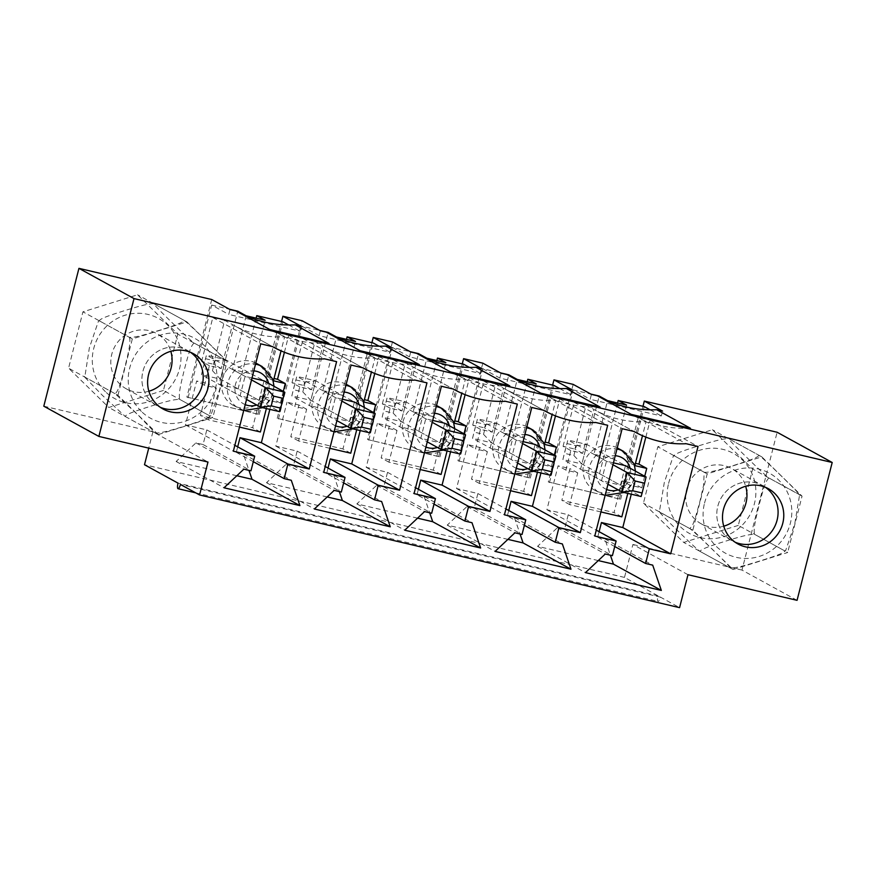 <?xml version="1.0" encoding="UTF-8"?>
<svg xmlns="http://www.w3.org/2000/svg" width="876" height="876" viewBox="0 0 876 876"><rect width="100%" height="100%" fill="white"/><g stroke="black" fill="none" stroke-linecap="round" stroke-linejoin="round"><path stroke-width="0.66" stroke-dasharray="4.38 3.29" d="M476.522 422.331L486.005 424.553L483.519 434.31L474.036 432.087L477.508 418.794L522.589 443.541M486.005 424.553L496.484 423.25L477.508 418.794L472.536 438.318L517.617 463.065M483.519 434.31L491.513 442.763L496.484 423.25L535.094 444.45L530.122 463.962L511.146 459.517L516.128 439.993L523.082 441.624M555.756 455.783L550.774 475.307L491.513 442.763L472.536 438.318L474.036 432.087M566.882 443.541L576.364 445.764L573.879 455.52L564.385 453.297L567.867 440.004L612.948 464.751M576.364 445.764L586.843 444.46L567.867 440.004L562.896 459.528L607.977 484.275M573.879 455.52L581.861 463.984L586.843 444.46L625.453 465.66L620.482 485.173L601.505 480.727L606.477 461.203L613.441 462.835M646.105 476.993L641.133 496.517L581.861 463.984L562.896 459.528L564.385 453.297M386.163 401.12L395.645 403.343L393.16 413.1L383.677 410.877L387.159 397.584L432.24 422.331M395.645 403.343L406.125 402.04L387.159 397.584L382.177 417.107L427.258 441.854M393.16 413.1L401.153 421.553L406.125 402.04L444.745 423.239L439.763 442.752L420.798 438.296L425.769 418.783L432.722 420.414M465.397 434.573L460.426 454.096L401.153 421.553L382.177 417.107L383.677 410.877M295.803 379.91L305.297 382.133L302.811 391.89L293.318 389.667L296.8 376.373L341.881 401.12M305.297 382.133L315.765 380.83L296.8 376.373L291.828 395.897L336.91 420.644M302.811 391.89L310.794 400.343L315.765 380.83L354.386 402.029L349.415 421.542L330.438 417.085L335.409 397.573L342.363 399.204M375.037 413.363L370.066 432.886L310.794 400.343L291.828 395.897L293.318 389.667M205.455 358.689L214.938 360.923L212.452 370.679L202.958 368.457L206.44 355.163L251.521 379.91M214.938 360.923L225.417 359.62L206.44 355.163L201.469 374.687L246.55 399.434M212.452 370.679L220.434 379.133L225.417 359.62L264.026 380.819L259.055 400.332L240.079 395.875L245.05 376.362L252.014 377.994M284.678 392.152L279.707 411.676L220.434 379.133L201.469 374.687L202.958 368.457M129.33 337.304C131.411 342.056 127.228 357.298 124.907 367.022C122.311 376.603 118.621 392.174 114.964 393.642L137.861 414.808L155.216 432.941C161.184 433.576 175.835 428.78 185.318 425.933C194.549 422.944 209.747 418.41 209.835 415.914L210.842 415.476L219.898 388.791L224.661 360.375L224.19 359.565C224.869 358.996 213.613 348.111 206.824 341.432C199.783 334.61 188.986 323.967 183.938 320.266C183.763 322.817 168.586 327.317 159.366 330.318C149.884 333.165 135.156 337.961 129.33 337.304L99.393 320.868L99.448 320.178L98.386 321.306L99.393 320.868C99.568 318.327 114.745 313.816 123.965 310.827C133.459 307.98 148.175 303.184 154.012 303.83L154.012 303.83C153.333 304.41 164.589 315.294 171.368 321.974C178.408 328.796 189.216 339.439 194.253 343.14C190.552 344.717 186.895 360.244 184.299 369.825C181.967 379.549 177.806 394.857 179.898 399.478C173.93 398.843 159.279 403.639 149.796 406.486C140.565 409.475 125.367 414.019 125.29 416.516L102.393 395.339L84.786 377.217L89.341 347.947L98.386 321.306M183.938 320.266L154.012 303.83M114.964 393.642L85.038 377.206M194.253 343.14L224.431 359.565L224.661 360.375M125.29 416.516L155.501 433.04M210.842 415.476L209.78 416.604L209.835 415.914L179.898 399.478M148.887 391.243A31.547 30.375 -61.2 0 1 126.264 388.813A31.547 30.375 -61.2 0 1 119.651 339.888A31.547 30.375 -61.2 0 1 156.618 333.504A31.547 30.375 -61.2 0 1 170.82 351.287M163.078 409.026L157.395 405.906A31.547 30.375 -61.2 0 0 160.319 407.307A31.547 30.375 -61.2 0 1 157.395 405.906A31.547 30.375 -61.2 0 1 150.781 356.97A31.547 30.375 -61.2 0 1 187.749 350.597A31.547 30.375 -61.2 0 1 190.508 352.316A31.547 30.375 -61.2 0 0 187.749 350.597L156.618 333.504M758.813 455.213C758.627 457.765 743.461 462.265 734.241 465.255C724.748 468.113 710.02 472.909 704.195 472.252L703.57 485.403L699.782 501.937L695.248 518.077L692.566 525.239L689.839 528.589C694.997 532.389 705.717 542.978 712.746 549.778C719.524 556.446 730.781 567.341 730.091 567.889C736.048 568.524 750.699 563.728 760.193 560.881C769.424 557.892 784.611 553.358 784.699 550.862L785.706 550.413L794.762 523.76L799.525 495.323L799.054 494.513C799.689 493.9 788.433 483.015 781.677 476.358C774.647 469.558 763.861 458.915 758.813 455.213L728.876 438.777C728.241 439.402 739.497 450.275 746.253 456.933C753.283 463.743 764.069 474.376 769.128 478.088C765.46 479.588 761.781 495.137 759.174 504.751C756.842 514.486 752.67 529.805 754.762 534.426C748.805 533.791 734.154 538.587 724.66 541.434C715.429 544.423 700.231 548.956 700.154 551.464C694.997 547.664 684.265 537.076 677.236 530.265C670.468 523.596 659.212 512.712 659.902 512.153L659.442 511.354L664.315 482.468L673.25 456.254L674.268 455.816L674.312 455.126L673.25 456.254M769.128 478.088L799.306 494.513L799.525 495.323M704.195 472.252L674.268 455.816C674.443 453.275 689.609 448.764 698.829 445.774C708.323 442.917 723.05 438.131 728.876 438.777M659.661 512.164L689.839 528.589M785.706 550.413L784.644 551.541L784.699 550.862L754.762 534.426M723.751 526.191A31.547 30.375 -61.2 0 1 701.128 523.76A31.547 30.375 -61.2 0 1 687.934 485.227A31.547 30.375 -61.2 0 1 724.08 465.616A31.547 30.375 -61.2 0 1 731.493 468.452A31.547 30.375 -61.2 0 1 745.684 486.235M730.091 567.889L700.154 551.464M737.942 543.974L732.259 540.853A31.547 30.375 -61.2 0 0 735.194 542.255A31.547 30.375 -61.2 0 1 732.259 540.853A31.547 30.375 -61.2 0 1 719.065 502.32A31.547 30.375 -61.2 0 1 755.211 482.698A31.547 30.375 -61.2 0 1 762.624 485.545A31.547 30.375 -61.2 0 1 765.383 487.264A31.547 30.375 -61.2 0 0 762.624 485.545L731.493 468.452M163.429 390.444L108.821 407.471L68.569 368.172L82.935 311.834L137.543 294.796L177.795 334.106L163.429 390.444L212.824 417.556L158.217 434.584L108.821 407.471M158.217 434.584L117.964 395.284L68.569 368.172M117.964 395.284L132.32 338.946L186.938 321.908L227.18 361.219L212.824 417.556M126.264 388.813L157.395 405.906A31.547 30.375 -61.2 0 1 142.93 371.293A31.547 30.375 -61.2 0 1 187.749 350.597L193.443 353.718M346.48 339.34L328.456 410.045L309.48 405.588L328.139 332.398M335.409 397.573L322.839 390.674L336.515 336.997M309.48 405.588L330.438 417.085M349.568 435.679L277.221 418.323L349.568 435.679L373.198 342.976M278.426 418.98L302.056 326.277L319.751 330.438M328.456 410.045L349.415 421.542M322.839 390.674L341.815 395.131L355.492 341.454M341.815 395.131L354.386 402.029M302.056 326.277L319.116 335.639L390.258 352.349L391.506 347.465M379.045 346.195L390.258 352.349M327.985 333.088A118.129 113.716 -61.2 0 1 327.131 332.628A118.129 113.716 -61.2 0 1 326.288 332.157M320.353 330.767L319.116 335.639M348.374 435.022L371.906 342.68M277.221 418.323L302.1 320.736M43.8 406.19L152.895 431.802L207.973 462.035M152.895 431.802L148.734 448.129M687.978 574.711L632.899 544.478L624.5 577.415L658.029 595.811A5.048 1.314 -76.8 0 0 658.073 601.385A5.048 1.314 -76.8 0 0 660.427 597.125L679.579 607.648M660.427 597.125L180.412 484.45M738.304 525.392L683.685 542.419L643.444 503.12L657.799 446.782L712.407 429.744L752.659 469.043L738.304 525.392L787.688 552.504L733.081 569.531L692.828 530.232L707.195 473.894L761.802 456.856L802.055 496.155L787.688 552.504M186.873 397.113L259.208 414.468L186.873 397.113L211.74 299.526M258.015 413.811L281.557 321.47M367.581 439.533L439.927 456.889L367.581 439.533L392.459 341.947M438.734 456.232L462.265 363.89M457.94 460.743L530.287 478.099L457.94 460.743L482.807 363.168M529.082 477.442L552.625 385.101M548.299 481.953L620.635 499.309L548.299 481.953L573.167 384.378M619.442 498.652L642.984 406.311M797.061 600.323L741.994 570.09L777.122 432.251M741.994 570.09L632.899 544.478M624.5 577.415L144.496 464.729M658.029 595.811L178.025 483.136M436.839 360.551L418.816 431.255L399.839 426.798L418.498 353.608M425.769 418.783L413.198 411.884L426.875 358.218M399.839 426.798L420.798 438.296M439.927 456.889L463.557 364.186M368.774 440.19L392.404 347.487L410.11 351.648M418.816 431.255L439.763 442.752M530.287 478.099L553.917 385.396M459.134 461.4L482.764 368.697L500.47 372.858M527.188 381.761L509.175 452.465L490.199 448.008L508.857 374.819M482.764 368.697L499.824 378.06L570.977 394.769L572.214 389.886M559.764 388.615L570.977 394.769M501.072 373.187L499.824 378.06M591.431 394.397L590.183 399.281L661.336 415.98L662.574 411.096M549.493 482.61L573.123 389.908L590.183 399.281M620.635 499.309L644.265 406.606M573.123 389.908L590.818 394.069M617.547 402.971L599.523 473.675L580.558 469.218L599.206 396.029M650.123 409.826L661.336 415.98M701.128 523.76L732.259 540.853A31.547 30.375 -61.2 0 1 717.794 506.24A31.547 30.375 -61.2 0 1 762.624 485.545L768.307 488.666M802.055 496.155L752.659 469.043M761.802 456.856L712.407 429.744M598.275 560.585L537.557 546.328L557.388 527.713L564.505 529.389L568.228 514.749L546.887 509.733L558.078 465.824L569.937 468.605L561.855 500.327L614.032 512.57L622.113 480.858L633.972 483.64L631.278 494.195M599.107 531.699L597.706 537.185L604.823 538.85L610.397 555.209M599.064 396.719A118.129 113.716 -61.2 0 1 598.209 396.259A118.129 113.716 -61.2 0 1 597.355 395.788M617.241 447.921A23.98 23.083 118.8 0 0 583.766 463.962A23.98 23.083 118.8 0 0 594.76 490.264A23.98 23.083 118.8 0 0 628.826 474.54A23.98 23.083 118.8 0 0 617.832 448.227M508.704 375.508A118.129 113.716 -61.2 0 1 507.85 375.048A118.129 113.716 -61.2 0 1 506.996 374.578M526.881 426.711A23.98 23.083 118.8 0 0 493.407 442.752A23.98 23.083 118.8 0 0 504.401 469.054A23.98 23.083 118.8 0 0 538.466 453.33A23.98 23.083 118.8 0 0 527.472 427.017M418.345 354.298A118.129 113.716 -61.2 0 1 417.491 353.838A118.129 113.716 -61.2 0 1 416.647 353.367M410.713 351.977L409.475 356.85L480.617 373.559L481.866 368.676M436.533 405.489A23.98 23.083 118.8 0 0 403.059 421.542A23.98 23.083 118.8 0 0 414.041 447.844A23.98 23.083 118.8 0 0 448.118 432.12A23.98 23.083 118.8 0 0 437.124 405.807M392.404 347.487L409.475 356.85M346.173 384.279A23.98 23.083 118.8 0 0 312.699 400.332A23.98 23.083 118.8 0 0 323.693 426.634A23.98 23.083 118.8 0 0 357.758 410.899A23.98 23.083 118.8 0 0 346.765 384.597M419.396 364.646A118.129 113.716 -61.2 0 1 360.956 351.199A118.129 113.716 -61.2 0 1 360.113 350.728M329.847 448.304L298.574 440.967L306.655 409.245L294.796 406.464L299.767 386.951L311.626 389.732L322.817 345.823A103.686 99.82 118.8 0 0 323.627 346.272A103.686 99.82 118.8 0 0 374.994 358.065L371.424 372.07M373.658 412.607L370.679 424.28L358.832 421.498L356.718 429.755M236.849 475.745L176.131 461.488L195.961 442.873L203.079 444.548L206.802 429.908L185.46 424.893L196.651 380.983L208.51 383.765L200.429 415.487L252.606 427.729L260.687 396.018L272.546 398.799L269.852 409.355M237.681 446.848L236.279 452.334L243.397 454.009L248.97 470.368M374.764 373.461L379.067 356.576L367.208 353.795L356.017 397.704L364.394 399.675M311.626 389.732L303.841 385.462L315.042 341.552L362.927 367.843M299.767 386.951L291.982 382.681L303.841 385.462M306.655 409.245L298.869 404.975L287.01 402.194L294.796 406.464M298.574 440.967L290.788 436.697L298.869 404.975M350.739 453.21L342.965 448.939L290.788 436.697M358.832 421.498L351.046 417.228L342.965 448.939M370.679 424.28L362.905 420.009L351.046 417.228M363.803 401.985L356.017 397.704M367.208 353.795L415.104 380.085M291.982 382.681L303.184 338.76L315.042 341.552M328.029 468.058L326.639 473.544L343.655 482.895M326.639 473.544L333.745 475.219L381.64 501.51M327.208 496.955L266.49 482.698L286.321 464.083L293.427 465.758L297.161 451.118L275.82 446.103L287.01 402.194M333.745 475.219L339.33 491.578M362.905 420.009L360.211 430.565M379.067 356.576L426.962 382.867M303.184 338.76L351.068 365.051M275.82 446.103L323.715 472.394M297.161 451.118L325.215 466.514M293.427 465.758L341.322 492.049M286.321 464.083L334.205 490.374M266.49 482.698L314.385 508.989M509.755 385.856A118.129 113.716 -61.2 0 1 451.315 372.41A118.129 113.716 -61.2 0 1 450.472 371.939M469.405 367.405L480.617 373.559M413.198 411.884L432.175 416.341L445.851 362.664M432.175 416.341L444.745 423.239M465.123 394.671L469.426 377.786L457.568 375.005L446.377 418.914L454.743 420.885M420.206 469.514L388.922 462.178L397.014 430.455L385.155 427.674L390.127 408.161L401.985 410.943L413.176 367.033A103.686 99.82 118.8 0 0 413.987 367.482A103.686 99.82 118.8 0 0 465.353 379.275L461.783 393.28M464.017 433.817L461.039 445.49L449.18 442.709L447.078 450.965M401.985 410.943L394.2 406.672L405.391 362.763L453.286 389.053L413.987 367.482M390.127 408.161L382.341 403.891L394.2 406.672M397.014 430.455L389.229 426.185L377.37 423.404L385.155 427.674M388.922 462.178L381.148 457.907L389.229 426.185M441.099 474.42L433.313 470.149L381.148 457.907M449.18 442.709L441.405 438.438L433.313 470.149M461.039 445.49L453.253 441.219L441.405 438.438M454.162 423.196L446.377 418.914M457.568 375.005L505.463 401.296M382.341 403.891L393.532 359.981L405.391 362.763M418.389 489.268L416.987 494.754L434.014 504.105M416.987 494.754L424.104 496.429L472 522.72M417.567 518.165L356.85 503.908L376.669 485.293L383.787 486.968L387.52 472.328L366.179 467.313L377.37 423.404M424.104 496.429L429.689 512.788M453.253 441.219L450.571 451.775M469.426 377.786L517.322 404.077M393.532 359.981L441.427 386.261M366.179 467.313L414.063 493.604M387.52 472.328L415.563 487.724M383.787 486.968L431.682 513.259M376.669 485.293L424.564 511.584M356.85 503.908L404.745 530.199M600.115 407.066A118.129 113.716 -61.2 0 1 541.675 393.62A118.129 113.716 -61.2 0 1 540.82 393.149M536.211 383.874L522.523 437.551L503.558 433.094L517.234 379.428M503.558 433.094L516.128 439.993M522.523 437.551L535.094 444.45M490.199 448.008L511.146 459.517M509.175 452.465L530.122 463.962M555.483 415.881L559.786 398.996L547.927 396.215L536.736 440.135L545.102 442.095M510.566 490.724L479.281 483.388L487.363 451.677L475.504 448.884L480.486 429.371L492.345 432.153L503.536 388.243A103.686 99.82 118.8 0 0 504.346 388.692A103.686 99.82 118.8 0 0 555.712 400.485L552.143 414.49M554.377 455.027L551.398 466.7L539.539 463.919L537.437 472.175M492.345 432.153L484.559 427.882L495.75 383.973L543.646 410.264M480.486 429.371L472.701 425.101L484.559 427.882M487.363 451.677L479.588 447.395L467.729 444.614L475.504 448.884M479.281 483.388L471.496 479.117L479.588 447.395M531.458 495.63L523.673 491.359L471.496 479.117M539.539 463.919L531.754 459.648L523.673 491.359M551.398 466.7L543.613 462.429L531.754 459.648M544.511 444.406L536.736 440.135M547.927 396.215L595.822 422.506M472.701 425.101L483.891 381.191L495.75 383.973M508.748 510.478L507.346 515.964L524.374 525.315M507.346 515.964L514.464 517.639L562.359 543.93M507.916 539.375L447.209 525.118L467.028 506.503L474.146 508.179L477.88 493.538L456.527 488.523L467.729 444.614M514.464 517.639L520.048 533.999M543.613 462.429L540.919 472.985M559.786 398.996L607.681 425.287M483.891 381.191L531.787 407.482M456.527 488.523L504.423 514.814M477.88 493.538L505.923 508.934M474.146 508.179L522.041 534.47M467.028 506.503L514.924 532.794M447.209 525.118L495.093 551.409M690.474 428.276A118.129 113.716 -61.2 0 1 632.034 414.83A118.129 113.716 -61.2 0 1 631.18 414.359M626.559 405.084L612.882 458.761L593.906 454.305L607.594 400.639M593.906 454.305L606.477 461.203M612.882 458.761L625.453 465.66M580.558 469.218L601.505 480.727M599.523 473.675L620.482 485.173M645.842 437.091L650.134 420.217L638.286 417.425L627.085 461.345L635.461 463.305M600.925 511.934L569.641 504.598L577.722 472.887L565.863 470.094L570.834 450.582L582.693 453.363L593.895 409.453A103.686 99.82 118.8 0 0 594.695 409.902A103.686 99.82 118.8 0 0 646.061 421.695L642.491 435.7M644.725 476.237L641.758 487.91L629.899 485.129L627.796 493.385M582.693 453.363L574.919 449.092L586.11 405.183L634.005 431.474L594.695 409.902M570.834 450.582L563.06 446.311L574.919 449.092M577.722 472.887L569.937 468.605M565.863 470.094L558.078 465.824M569.641 504.598L561.855 500.327M621.818 516.84L614.032 512.57M629.899 485.129L622.113 480.858M641.758 487.91L633.972 483.64M634.87 465.616L627.085 461.345M638.286 417.425L686.171 443.716M563.06 446.311L574.251 402.402L586.11 405.183M597.706 537.185L614.733 546.525M604.823 538.85L652.708 565.14M650.134 420.217L698.03 446.497M574.251 402.402L622.146 428.692M546.887 509.733L594.782 536.024M568.228 514.749L596.282 530.144M564.505 529.389L612.39 555.68M557.388 527.713L605.283 554.004M537.557 546.328L585.453 572.619M246.167 315.787L232.479 369.464L251.456 373.921L265.132 320.244M256.12 318.13L238.097 388.834L259.055 400.332M251.456 373.921L264.026 380.819M733.081 569.531L683.685 542.419M707.195 473.894L657.799 446.782M692.828 530.232L643.444 503.12M329.048 343.436A118.129 113.716 -61.2 0 1 270.607 329.989A118.129 113.716 -61.2 0 1 269.753 329.518M237.637 311.878A118.129 113.716 -61.2 0 1 236.783 311.418A118.129 113.716 -61.2 0 1 235.929 310.947M230.005 309.556L228.756 314.429L299.91 331.139L301.147 326.255M188.066 397.77L211.696 305.067L228.756 314.429M259.208 414.468L282.839 321.766M288.697 324.985L299.91 331.139M211.696 305.067L229.392 309.217M238.097 388.834L219.131 384.378L237.779 311.188M232.479 369.464L245.05 376.362M219.131 384.378L240.079 395.875M284.415 352.251L288.708 335.366L276.86 332.584L265.658 376.494L274.035 378.465M255.814 363.069A23.98 23.083 118.8 0 0 222.34 379.111A23.98 23.083 118.8 0 0 233.334 405.424A23.98 23.083 118.8 0 0 267.399 389.689A23.98 23.083 118.8 0 0 256.405 363.387M239.498 427.094L208.214 419.757L216.295 388.035L204.436 385.254L209.408 365.741L221.267 368.522L232.469 324.613A103.686 99.82 118.8 0 0 233.268 325.062A103.686 99.82 118.8 0 0 284.634 336.855L281.065 350.86M283.298 391.397L280.331 403.07L268.472 400.288L266.37 408.545M221.267 368.522L213.492 364.252L224.683 320.342L272.578 346.633M209.408 365.741L201.633 361.47L213.492 364.252M216.295 388.035L208.51 383.765M204.436 385.254L196.651 380.983M208.214 419.757L200.429 415.487M260.391 431.999L252.606 427.729M268.472 400.288L260.687 396.018M280.331 403.07L272.546 398.799M273.443 380.775L265.658 376.494M276.86 332.584L324.744 358.875M201.633 361.47L212.824 317.55L224.683 320.342M236.279 452.334L253.306 461.685M243.397 454.009L291.281 480.3M288.708 335.366L336.603 361.657M212.824 317.55L260.719 343.841M185.46 424.893L233.355 451.184M206.802 429.908L234.856 445.304M203.079 444.548L250.963 470.839M195.961 442.873L243.856 469.164M176.131 461.488L224.026 487.779M132.32 338.946L82.935 311.834M186.938 321.908L137.543 294.796M227.18 361.219L177.795 334.106M105.448 391.725A45.662 43.964 -61.2 0 1 124.939 315.272A45.662 43.964 -61.2 0 1 179.569 368.61A45.662 43.964 -61.2 0 1 105.448 391.725M141.375 411.435A45.662 43.964 -61.2 0 1 160.866 334.982A45.662 43.964 -61.2 0 1 215.485 388.32A45.662 43.964 -61.2 0 1 141.375 411.435M668.607 483.41A45.662 43.964 -61.2 0 1 742.717 460.283A45.662 43.964 -61.2 0 1 723.237 536.747A45.662 43.964 -61.2 0 1 668.607 483.41M704.534 503.12A45.662 43.964 -61.2 0 1 778.644 480.004A45.662 43.964 -61.2 0 1 759.153 556.457A45.662 43.964 -61.2 0 1 704.534 503.12M245.225 404.635A17.662 17.005 -61.2 0 1 235.458 384.454A17.662 17.005 -61.2 0 1 253.821 370.876M268.658 383.36A17.662 17.005 -61.2 0 1 256.756 405.03M262.099 366.507A23.98 23.083 -61.2 0 1 270.793 398.635A23.98 23.083 -61.2 0 1 239.017 408.545A23.98 23.083 -61.2 0 1 228.023 382.243A23.98 23.083 -61.2 0 1 255.54 364.153M606.652 489.476A17.662 17.005 -61.2 0 1 596.885 469.295A17.662 17.005 -61.2 0 1 615.248 455.717M630.085 468.2A17.662 17.005 -61.2 0 1 618.182 489.87M623.526 451.348A23.98 23.083 -61.2 0 1 632.22 483.475A23.98 23.083 -61.2 0 1 600.443 493.385A23.98 23.083 -61.2 0 1 589.449 467.083A23.98 23.083 -61.2 0 1 616.967 448.994M516.293 468.266A17.662 17.005 -61.2 0 1 506.525 448.085A17.662 17.005 -61.2 0 1 524.899 434.507M539.726 446.99A17.662 17.005 -61.2 0 1 527.823 468.66M533.166 430.138A23.98 23.083 -61.2 0 1 541.861 462.265A23.98 23.083 -61.2 0 1 510.095 472.175A23.98 23.083 -61.2 0 1 499.101 445.873A23.98 23.083 -61.2 0 1 526.607 427.784M425.933 447.056A17.662 17.005 -61.2 0 1 416.166 426.875A17.662 17.005 -61.2 0 1 434.54 413.297M449.366 425.78A17.662 17.005 -61.2 0 1 437.463 447.45M442.807 408.928A23.98 23.083 -61.2 0 1 451.501 441.055A23.98 23.083 -61.2 0 1 419.735 450.965A23.98 23.083 -61.2 0 1 408.742 424.663A23.98 23.083 -61.2 0 1 436.248 406.574M335.574 425.845A17.662 17.005 -61.2 0 1 325.806 405.665A17.662 17.005 -61.2 0 1 344.18 392.087M359.007 404.57A17.662 17.005 -61.2 0 1 347.115 426.24M352.448 387.718A23.98 23.083 -61.2 0 1 361.142 419.845A23.98 23.083 -61.2 0 1 329.376 429.755A23.98 23.083 -61.2 0 1 318.382 403.453A23.98 23.083 -61.2 0 1 345.9 385.363M84.786 377.217L84.567 376.406M659.65 512.164L659.431 511.354M274.024 386.305L271.067 398.613L262.636 407.668M243.736 410.483L233.334 405.424M195.72 492.849L658.073 601.385M635.45 471.146L632.494 483.453L624.062 492.509M605.163 495.323L594.76 490.264M545.091 449.935L542.145 462.243L533.703 471.299M514.803 474.113L504.401 469.054M454.732 428.725L451.786 441.033L443.344 450.089M424.444 452.903L414.041 447.844M364.372 407.515L361.427 419.823L352.984 428.879M334.084 431.693L323.693 426.634M327.131 332.628L360.956 351.199M362.916 367.832L323.627 346.272M417.491 353.838L451.315 372.41M507.85 375.048L541.675 393.62M543.624 410.253L504.346 388.692M598.209 396.259L632.034 414.83M236.783 311.418L270.607 329.989M272.556 346.622L233.268 325.062"/><path stroke-width="1.31" d="M522.589 443.541L536.78 451.337L555.756 455.783L535.094 444.45L523.082 441.624M517.617 463.065L531.809 470.85L536.78 451.337L544.773 459.79L542.277 469.547L551.77 471.781L550.774 475.307L531.809 470.85L542.277 469.547M551.77 471.781L555.756 455.783M554.256 462.013L544.773 459.79M612.948 464.751L627.139 472.547L646.105 476.993L625.453 465.66L613.441 462.835M607.977 484.275L622.157 492.06L627.139 472.547L635.122 481.001L632.636 490.757L642.119 492.991L641.133 496.517L622.157 492.06L632.636 490.757M642.119 492.991L646.105 476.993M644.616 483.224L635.122 481.001M432.24 422.331L446.421 430.127L465.397 434.573L444.745 423.239L432.722 420.414M427.258 441.854L441.449 449.64L446.421 430.127L454.414 438.58L451.928 448.337L461.411 450.56L460.426 454.096L441.449 449.64L451.928 448.337M461.411 450.56L465.397 434.573M463.897 440.803L454.414 438.58M341.881 401.12L356.061 408.917L375.037 413.363L354.386 402.029L342.363 399.204M336.91 420.644L351.09 428.43L356.061 408.917L364.055 417.37L361.569 427.127L371.052 429.35L370.066 432.886L351.09 428.43L361.569 427.127M371.052 429.35L375.037 413.363M373.537 419.593L364.055 417.37M251.521 379.91L265.713 387.696L284.678 392.152L264.026 380.819L252.014 377.994M246.55 399.434L260.73 407.22L265.713 387.696L273.695 396.16L271.21 405.916L280.692 408.139L279.707 411.676L260.73 407.22L271.21 405.916M280.692 408.139L284.678 392.152M283.189 398.383L273.695 396.16M170.82 351.287A31.547 30.375 -61.2 0 1 148.887 391.243M190.508 352.316A31.547 30.375 -61.2 0 1 199.191 392.864A31.547 30.375 -61.2 0 1 160.319 407.307A31.547 30.375 -61.2 0 0 199.191 392.864A31.547 30.375 -61.2 0 0 190.508 352.316M745.684 486.235A31.547 30.375 -61.2 0 1 723.751 526.191M765.383 487.264A31.547 30.375 -61.2 0 1 774.066 527.812A31.547 30.375 -61.2 0 1 735.194 542.255A31.547 30.375 -61.2 0 0 777.089 520.158A31.547 30.375 -61.2 0 0 765.383 487.264M782.772 523.279A31.547 30.375 -61.2 0 1 737.942 543.974A31.547 30.375 -61.2 0 1 726.511 501.707A31.547 30.375 -61.2 0 1 768.307 488.666A31.547 30.375 -61.2 0 1 782.772 523.279M374.523 499.835L381.64 501.51L390.269 526.804L314.385 508.989L334.205 490.374L341.322 492.049L345.056 477.409L323.715 472.394L351.068 365.051L362.927 367.843A103.686 99.82 118.8 0 0 363.737 368.292A103.686 99.82 118.8 0 0 415.104 380.085L426.962 382.867L399.598 490.21L378.257 485.205L374.523 499.835L343.655 482.895M555.242 542.255L562.359 543.93L570.988 569.225L495.093 551.409L514.924 532.794L522.041 534.47L525.764 519.829L504.423 514.814L531.787 407.482L543.646 410.264A103.686 99.82 118.8 0 0 544.456 410.713A103.686 99.82 118.8 0 0 595.822 422.506L607.681 425.287L580.317 532.63L558.976 527.626L555.242 542.255L524.374 525.315M642.984 406.311L644.32 401.077L777.122 432.251L832.2 462.484L797.061 600.323L687.978 574.711L679.579 607.648L199.575 494.962L207.973 462.035L98.878 436.423L134.006 298.585L78.939 268.352L43.8 406.19L98.878 436.423M832.2 462.484L134.006 298.585M645.601 563.465L652.708 565.14L661.347 590.435L585.453 572.619L605.283 554.004L612.39 555.68L616.124 541.039L594.782 536.024L622.146 428.692L634.005 431.474A103.686 99.82 118.8 0 0 634.804 431.923A103.686 99.82 118.8 0 0 686.171 443.716L698.03 446.497L670.677 553.84L649.324 548.836L645.601 563.465L614.733 546.525M464.882 521.045L472 522.72L480.628 548.015L404.745 530.199L424.564 511.584L431.682 513.259L435.416 498.619L414.063 493.604L441.427 386.261L453.286 389.053A103.686 99.82 118.8 0 0 454.096 389.502A103.686 99.82 118.8 0 0 505.463 401.296L517.322 404.077L489.958 511.42L468.616 506.416L464.882 521.045L434.014 504.105M284.174 478.625L291.281 480.3L299.92 505.594L224.026 487.779L243.856 469.164L250.963 470.839L254.697 456.199L233.355 451.184L260.719 343.841L272.578 346.633A103.686 99.82 118.8 0 0 273.378 347.082A103.686 99.82 118.8 0 0 324.744 358.875L336.603 361.657L309.25 468.999L287.897 463.995L284.174 478.625L253.306 461.685M148.613 374.413A31.547 30.375 -61.2 0 1 193.443 353.718A31.547 30.375 -61.2 0 1 204.885 395.985A31.547 30.375 -61.2 0 1 163.078 409.026A31.547 30.375 -61.2 0 1 148.613 374.413M319.751 330.438L328.139 332.398L336.515 336.997L355.492 341.454L347.115 336.855L373.198 342.976L379.045 346.195M347.115 336.855L346.48 339.34M371.906 342.68L373.242 337.446L391.506 347.465L385.571 346.075L419.396 364.646L360.113 350.728L326.288 332.157L320.353 330.767L302.1 320.736L282.893 316.236L301.147 326.255L295.223 324.865A118.129 113.716 -61.2 0 1 237.637 311.878M385.571 346.075A118.129 113.716 -61.2 0 1 327.985 333.088M148.734 448.129L144.496 464.729L178.025 483.136A5.048 1.314 -76.8 0 0 178.069 488.709A5.048 1.314 -76.8 0 0 180.412 484.45L199.575 494.962M281.557 321.47L282.893 316.236M462.265 363.89L463.601 358.656L481.866 368.676L475.931 367.285L509.755 385.856L450.472 371.939L416.647 353.367L410.713 351.977L392.459 341.947L373.242 337.446M552.625 385.101L553.96 379.866L572.214 389.886L566.29 388.495L600.115 407.066L540.82 393.149L506.996 374.578L501.072 373.187L482.807 363.168L463.601 358.656M644.32 401.077L662.574 411.096L656.65 409.705L690.474 428.276L631.18 414.359L597.355 395.788L591.431 394.397L573.167 384.378L553.96 379.866M295.223 324.865L329.048 343.436L269.753 329.518L235.929 310.947L230.005 309.556L211.74 299.526L78.939 268.352M410.11 351.648L418.498 353.608L426.875 358.218L445.851 362.664L437.463 358.065L463.557 364.186L469.405 367.405M437.463 358.065L436.839 360.551M500.47 372.858L508.857 374.819L517.234 379.428L536.211 383.874L527.823 379.275L553.917 385.396L559.764 388.615M527.823 379.275L527.188 381.761M590.818 394.069L599.206 396.029L607.594 400.639L626.559 405.084L618.182 400.485L644.265 406.606L650.123 409.826M618.182 400.485L617.547 402.971M610.397 555.209L613.452 564.144L598.275 560.585M631.278 494.195L622.781 527.549L601.44 522.545L599.107 531.699M656.65 409.705A118.129 113.716 -61.2 0 1 599.064 396.719M616.967 448.994A23.98 23.083 -61.2 0 1 623.526 451.348L617.832 448.227A23.98 23.083 118.8 0 0 617.241 447.921M566.29 388.495A118.129 113.716 -61.2 0 1 508.704 375.508M526.607 427.784A23.98 23.083 -61.2 0 1 533.166 430.138L527.472 427.017A23.98 23.083 118.8 0 0 526.881 426.711M475.931 367.285A118.129 113.716 -61.2 0 1 418.345 354.298M436.248 406.574A23.98 23.083 -61.2 0 1 442.807 408.928L437.124 405.807A23.98 23.083 118.8 0 0 436.533 405.489M345.9 385.363A23.98 23.083 -61.2 0 1 352.448 387.718L346.765 384.597A23.98 23.083 118.8 0 0 346.173 384.279M356.718 429.755L350.739 453.21L329.847 448.304M371.424 372.07L363.803 401.985L375.662 404.767L373.658 412.607M248.97 470.368L252.025 479.303L236.849 475.745M269.852 409.355L261.355 442.709L240.013 437.704L237.681 446.848M364.394 399.675L367.876 400.496L374.764 373.461M375.662 404.767L367.876 400.496M339.33 491.578L342.385 500.514L327.208 496.955M360.211 430.565L351.714 463.919L330.361 458.915L328.029 468.058M330.361 458.915L378.257 485.205M351.714 463.919L399.598 490.21M325.215 466.514L345.056 477.409M342.385 500.514L390.269 526.804M454.743 420.885L458.236 421.706L465.123 394.671M447.078 450.965L441.099 474.42L420.206 469.514M461.783 393.28L454.162 423.196L466.021 425.977L464.017 433.817M466.021 425.977L458.236 421.706M429.689 512.788L432.733 521.724L417.567 518.165M450.571 451.775L442.062 485.129L420.721 480.125L418.389 489.268M420.721 480.125L468.616 506.416M442.062 485.129L489.958 511.42M415.563 487.724L435.416 498.619M432.733 521.724L480.628 548.015M545.102 442.095L548.595 442.917L555.483 415.881M537.437 472.175L531.458 495.63L510.566 490.724M552.143 414.49L544.511 444.406L556.37 447.187L554.377 455.027M556.37 447.187L548.595 442.917M520.048 533.999L523.092 542.934L507.916 539.375M540.919 472.985L532.422 506.339L511.08 501.335L508.748 510.478M511.08 501.335L558.976 527.626M532.422 506.339L580.317 532.63M505.923 508.934L525.764 519.829M523.092 542.934L570.988 569.225M635.461 463.305L638.943 464.127L645.842 437.091M627.796 493.385L621.818 516.84L600.925 511.934M642.491 435.7L634.87 465.616L646.729 468.397L644.725 476.237M646.729 468.397L638.943 464.127M601.44 522.545L649.324 548.836M622.781 527.549L670.677 553.84M596.282 530.144L616.124 541.039M613.452 564.144L661.347 590.435M229.392 309.217L237.779 311.188L246.167 315.787L265.132 320.244L256.756 315.645L256.12 318.13M256.756 315.645L282.839 321.766L288.697 324.985M274.035 378.465L277.517 379.286L284.415 352.251M255.54 364.153A23.98 23.083 -61.2 0 1 262.099 366.507L256.405 363.387A23.98 23.083 118.8 0 0 255.814 363.069M266.37 408.545L260.391 431.999L239.498 427.094M281.065 350.86L273.443 380.775L285.302 383.557L283.298 391.397M285.302 383.557L277.517 379.286M240.013 437.704L287.897 463.995M261.355 442.709L309.25 468.999M234.856 445.304L254.697 456.199M252.025 479.303L299.92 505.594M253.821 370.876A17.662 17.005 -61.2 0 1 268.658 383.36M256.756 405.03A17.662 17.005 -61.2 0 1 245.225 404.635M615.248 455.717A17.662 17.005 -61.2 0 1 630.085 468.2M618.182 489.87A17.662 17.005 -61.2 0 1 606.652 489.476M524.899 434.507A17.662 17.005 -61.2 0 1 539.726 446.99M527.823 468.66A17.662 17.005 -61.2 0 1 516.293 468.266M434.54 413.297A17.662 17.005 -61.2 0 1 449.366 425.78M437.463 447.45A17.662 17.005 -61.2 0 1 425.933 447.056M344.18 392.087A17.662 17.005 -61.2 0 1 359.007 404.57M347.115 426.24A17.662 17.005 -61.2 0 1 335.574 425.845M262.099 366.507L272.721 379.144L274.024 386.305M262.636 407.668L243.736 410.483M178.069 488.709L195.72 492.849M623.526 451.348L634.147 463.984L635.45 471.146M624.062 492.509L605.163 495.323M533.166 430.138L543.788 442.774L545.091 449.935M533.703 471.299L514.803 474.113M442.807 408.928L453.429 421.564L454.732 428.725M443.344 450.089L424.444 452.903M352.448 387.718L363.069 400.354L364.372 407.515M352.984 428.879L334.084 431.693M363.737 368.292L362.916 367.832M454.096 389.502L453.275 389.043M544.456 410.713L543.624 410.253M634.804 431.923L633.983 431.463M273.378 347.082L272.556 346.622"/></g></svg>
